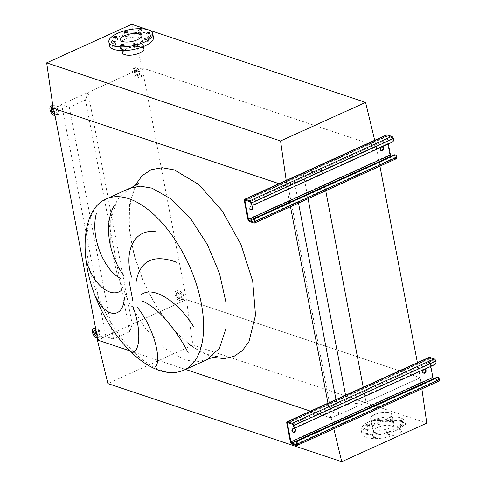 <?xml version="1.0" encoding="UTF-8"?>
<svg xmlns="http://www.w3.org/2000/svg" width="486" height="486" viewBox="0 0 486 486"><rect width="100%" height="100%" fill="white"/><g stroke="black" fill="none" stroke-linecap="round" stroke-linejoin="round"><path stroke-width="0.36" stroke-dasharray="2.43 1.82" d="M135.011 47.002A1.829 0.674 169.2 0 1 136.839 46.62A1.829 0.674 169.2 0 1 137.896 47.021A1.829 0.674 169.2 0 1 137.192 47.731A1.829 0.674 169.2 0 1 135.357 48.108A1.829 0.674 169.2 0 1 134.306 47.707A1.829 0.674 169.2 0 1 135.011 47.002M145.958 42.033A1.829 0.674 169.2 0 1 147.793 41.656A1.829 0.674 169.2 0 1 148.844 42.057A1.829 0.674 169.2 0 1 148.145 42.762A1.829 0.674 169.2 0 1 146.31 43.145A1.829 0.674 169.2 0 1 145.259 42.744A1.829 0.674 169.2 0 1 145.958 42.033M147.805 36.553A1.829 0.674 169.2 0 1 149.633 36.171A1.829 0.674 169.2 0 1 150.684 36.572A1.829 0.674 169.2 0 1 149.986 37.282A1.829 0.674 169.2 0 1 148.151 37.659A1.829 0.674 169.2 0 1 147.1 37.258A1.829 0.674 169.2 0 1 147.805 36.553M139.452 33.765A1.829 0.674 169.2 0 1 141.286 33.382A1.829 0.674 169.2 0 1 142.337 33.789A1.829 0.674 169.2 0 1 141.639 34.494A1.829 0.674 169.2 0 1 139.804 34.87A1.829 0.674 169.2 0 1 138.753 34.47A1.829 0.674 169.2 0 1 139.452 33.765M125.807 35.308A1.829 0.674 169.2 0 1 127.642 34.925A1.829 0.674 169.2 0 1 128.693 35.326A1.829 0.674 169.2 0 1 127.988 36.031A1.829 0.674 169.2 0 1 126.16 36.414A1.829 0.674 169.2 0 1 125.102 36.013A1.829 0.674 169.2 0 1 125.807 35.308M114.86 40.271A1.829 0.674 169.2 0 1 116.689 39.888A1.829 0.674 169.2 0 1 117.746 40.295A1.829 0.674 169.2 0 1 117.041 41A1.829 0.674 169.2 0 1 115.206 41.377A1.829 0.674 169.2 0 1 114.155 40.976A1.829 0.674 169.2 0 1 114.86 40.271M113.019 45.751A1.829 0.674 169.2 0 1 114.848 45.374A1.829 0.674 169.2 0 1 115.905 45.775A1.829 0.674 169.2 0 1 115.2 46.48A1.829 0.674 169.2 0 1 113.366 46.863A1.829 0.674 169.2 0 1 112.315 46.462A1.829 0.674 169.2 0 1 113.019 45.751M121.366 48.539A1.829 0.674 169.2 0 1 123.195 48.163A1.829 0.674 169.2 0 1 124.252 48.564A1.829 0.674 169.2 0 1 123.547 49.268A1.829 0.674 169.2 0 1 121.713 49.651A1.829 0.674 169.2 0 1 120.662 49.25A1.829 0.674 169.2 0 1 121.366 48.539M109.569 45.702A22.332 8.219 169.2 0 1 123.742 34.98A22.332 8.219 169.2 0 1 148.989 33.589A22.332 8.219 169.2 0 1 153.436 37.331M125.084 54.499A10.455 3.845 -10.8 0 0 136.9 53.849A10.455 3.845 -10.8 0 0 143.54 48.831A10.455 3.845 -10.8 0 0 141.456 47.075A10.455 3.845 -10.8 0 0 129.634 47.725A10.455 3.845 -10.8 0 0 123.001 52.743A10.455 3.845 -10.8 0 0 125.084 54.499M122.915 45.411A10.959 4.034 169.2 0 1 120.735 43.57A10.959 4.034 169.2 0 1 127.69 38.309A10.959 4.034 169.2 0 1 140.083 37.622A10.959 4.034 169.2 0 1 142.27 39.463A10.959 4.034 169.2 0 1 135.308 44.724A10.959 4.034 169.2 0 1 122.915 45.411M122.502 52.84A10.959 4.034 169.2 0 1 129.458 47.579A10.959 4.034 169.2 0 1 141.851 46.893A10.959 4.034 169.2 0 1 144.038 48.734M131.706 24.3L142.198 67.888L53.168 108.263M97.795 339.817L186.405 299.637L142.198 67.888L376.067 145.994L287.044 186.363L286.23 180.64M290.476 206.726L286.558 186.205L279.031 183.69L287.044 186.363M374.749 140.497L376.067 145.994L142.198 67.888L88.009 92.462L85.475 100.001L69.316 107.333L61.679 104.782L53.654 108.421M367.185 428.275A1.829 0.674 169.2 0 1 369.02 427.893A1.829 0.674 169.2 0 1 370.071 428.294A1.829 0.674 169.2 0 1 369.366 428.998A1.829 0.674 169.2 0 1 367.538 429.381A1.829 0.674 169.2 0 1 366.48 428.98A1.829 0.674 169.2 0 1 367.185 428.275M366.48 424.564A1.829 0.674 169.2 0 1 368.309 424.187A1.829 0.674 169.2 0 1 369.366 424.588A1.829 0.674 169.2 0 1 368.661 425.293A1.829 0.674 169.2 0 1 366.827 425.675A1.829 0.674 169.2 0 1 365.776 425.268A1.829 0.674 169.2 0 1 366.48 424.564M378.138 423.306A1.829 0.674 169.2 0 1 379.967 422.929A1.829 0.674 169.2 0 1 381.024 423.33A1.829 0.674 169.2 0 1 380.319 424.035A1.829 0.674 169.2 0 1 378.485 424.418A1.829 0.674 169.2 0 1 377.434 424.011A1.829 0.674 169.2 0 1 378.138 423.306M377.428 419.6A1.829 0.674 169.2 0 1 379.262 419.218A1.829 0.674 169.2 0 1 380.313 419.618A1.829 0.674 169.2 0 1 379.609 420.329A1.829 0.674 169.2 0 1 377.78 420.706A1.829 0.674 169.2 0 1 376.729 420.305A1.829 0.674 169.2 0 1 377.428 419.6M391.783 421.769A1.829 0.674 169.2 0 1 393.617 421.386A1.829 0.674 169.2 0 1 394.668 421.787A1.829 0.674 169.2 0 1 393.964 422.492A1.829 0.674 169.2 0 1 392.135 422.875A1.829 0.674 169.2 0 1 391.078 422.474A1.829 0.674 169.2 0 1 391.783 421.769M391.078 418.057A1.829 0.674 169.2 0 1 392.907 417.681A1.829 0.674 169.2 0 1 393.964 418.082A1.829 0.674 169.2 0 1 393.259 418.786A1.829 0.674 169.2 0 1 391.424 419.169A1.829 0.674 169.2 0 1 390.373 418.762A1.829 0.674 169.2 0 1 391.078 418.057M400.13 424.551A1.829 0.674 169.2 0 1 401.965 424.175A1.829 0.674 169.2 0 1 403.016 424.576A1.829 0.674 169.2 0 1 402.311 425.28A1.829 0.674 169.2 0 1 400.482 425.663A1.829 0.674 169.2 0 1 399.425 425.262A1.829 0.674 169.2 0 1 400.13 424.551M399.425 420.846A1.829 0.674 169.2 0 1 401.254 420.469A1.829 0.674 169.2 0 1 402.311 420.87A1.829 0.674 169.2 0 1 401.606 421.575A1.829 0.674 169.2 0 1 399.771 421.951A1.829 0.674 169.2 0 1 398.72 421.55A1.829 0.674 169.2 0 1 399.425 420.846M398.289 430.037A1.829 0.674 169.2 0 1 400.124 429.654A1.829 0.674 169.2 0 1 401.175 430.055A1.829 0.674 169.2 0 1 400.47 430.766A1.829 0.674 169.2 0 1 398.642 431.143A1.829 0.674 169.2 0 1 397.584 430.742A1.829 0.674 169.2 0 1 398.289 430.037M397.584 426.331A1.829 0.674 169.2 0 1 399.413 425.949A1.829 0.674 169.2 0 1 400.47 426.35A1.829 0.674 169.2 0 1 399.765 427.054A1.829 0.674 169.2 0 1 397.931 427.437A1.829 0.674 169.2 0 1 396.88 427.036A1.829 0.674 169.2 0 1 397.584 426.331M387.336 435A1.829 0.674 169.2 0 1 389.171 434.624A1.829 0.674 169.2 0 1 390.222 435.025A1.829 0.674 169.2 0 1 389.523 435.729A1.829 0.674 169.2 0 1 387.688 436.112A1.829 0.674 169.2 0 1 386.637 435.711A1.829 0.674 169.2 0 1 387.336 435M386.631 431.295A1.829 0.674 169.2 0 1 388.466 430.912A1.829 0.674 169.2 0 1 389.517 431.319A1.829 0.674 169.2 0 1 388.812 432.024A1.829 0.674 169.2 0 1 386.984 432.4A1.829 0.674 169.2 0 1 385.927 431.999A1.829 0.674 169.2 0 1 386.631 431.295M373.691 436.543A1.829 0.674 169.2 0 1 375.526 436.161A1.829 0.674 169.2 0 1 376.577 436.562A1.829 0.674 169.2 0 1 375.872 437.272A1.829 0.674 169.2 0 1 374.044 437.649A1.829 0.674 169.2 0 1 372.987 437.248A1.829 0.674 169.2 0 1 373.691 436.543M372.987 432.838A1.829 0.674 169.2 0 1 374.815 432.455A1.829 0.674 169.2 0 1 375.872 432.856A1.829 0.674 169.2 0 1 375.168 433.561A1.829 0.674 169.2 0 1 373.333 433.943A1.829 0.674 169.2 0 1 372.282 433.542A1.829 0.674 169.2 0 1 372.987 432.838M365.344 433.755A1.829 0.674 169.2 0 1 367.179 433.378A1.829 0.674 169.2 0 1 368.23 433.779A1.829 0.674 169.2 0 1 367.525 434.484A1.829 0.674 169.2 0 1 365.697 434.861A1.829 0.674 169.2 0 1 364.64 434.46A1.829 0.674 169.2 0 1 365.344 433.755M364.64 430.049A1.829 0.674 169.2 0 1 366.468 429.667A1.829 0.674 169.2 0 1 367.525 430.067A1.829 0.674 169.2 0 1 366.821 430.778A1.829 0.674 169.2 0 1 364.986 431.155A1.829 0.674 169.2 0 1 363.935 430.754A1.829 0.674 169.2 0 1 364.64 430.049M401.315 421.587A22.332 8.219 -10.8 0 0 376.067 422.984A22.332 8.219 -10.8 0 0 361.894 433.7A22.332 8.219 -10.8 0 0 366.341 437.449A22.332 8.219 -10.8 0 0 391.588 436.057A22.332 8.219 -10.8 0 0 405.761 425.335A22.332 8.219 -10.8 0 0 401.315 421.587M400.61 417.881A22.332 8.219 -10.8 0 0 375.362 419.272A22.332 8.219 -10.8 0 0 361.189 429.995A22.332 8.219 -10.8 0 0 365.636 433.743A22.332 8.219 -10.8 0 0 390.884 432.346A22.332 8.219 -10.8 0 0 405.057 421.629A22.332 8.219 -10.8 0 0 400.61 417.881M391.704 421.915A10.959 4.034 -10.8 0 0 379.311 422.601A10.959 4.034 -10.8 0 0 372.355 427.862A10.959 4.034 -10.8 0 0 374.536 429.703A10.959 4.034 -10.8 0 0 386.929 429.023A10.959 4.034 -10.8 0 0 393.891 423.756A10.959 4.034 -10.8 0 0 391.704 421.915M372.768 420.433A10.959 4.034 169.2 0 1 370.587 418.598A10.959 4.034 169.2 0 1 377.543 413.331A10.959 4.034 169.2 0 1 389.936 412.65A10.959 4.034 169.2 0 1 392.123 414.485A10.959 4.034 169.2 0 1 385.161 419.752A10.959 4.034 169.2 0 1 372.768 420.433M373.163 420.256A10.455 3.845 -10.8 0 0 384.985 419.6A10.455 3.845 -10.8 0 0 391.625 414.582A10.455 3.845 -10.8 0 0 389.541 412.827A10.455 3.845 -10.8 0 0 377.719 413.483A10.455 3.845 -10.8 0 0 371.085 418.501A10.455 3.845 -10.8 0 0 373.163 420.256M375.642 433.233A10.455 3.845 -10.8 0 0 387.464 432.576A10.455 3.845 -10.8 0 0 394.097 427.558A10.455 3.845 -10.8 0 0 392.014 425.809A10.455 3.845 -10.8 0 0 380.198 426.459A10.455 3.845 -10.8 0 0 373.558 431.477A10.455 3.845 -10.8 0 0 375.642 433.233M88.009 92.462L132.216 324.211L186.405 299.637L420.281 377.737L186.405 299.637L192.893 345.036L426.769 423.142M333.821 428.792L331.252 418.112L420.281 377.737L421.866 388.861M192.893 345.036L107.868 383.594M129.938 350.88L185.494 369.433L129.938 350.88M327.959 403.222L330.766 417.948L310.451 411.162L331.252 418.112M325.729 190.737L321.884 170.568L376.067 145.994L379.918 166.163M330.766 417.948L338.797 414.309L331.16 411.757L347.32 404.431L366.092 402.311L363.255 387.433M366.092 402.311L420.281 377.737L417.438 362.86M308.081 198.738L303.112 172.682L321.884 170.568M347.32 404.431L345.564 395.24M331.16 411.757L286.953 180.014L303.112 172.682M298.501 203.087L294.589 182.56L286.953 180.014M338.797 414.309L335.984 399.583M286.558 186.205L294.589 182.56M132.216 324.211L129.683 331.75L113.524 339.082L105.887 336.531L61.679 104.782M105.887 336.531L97.862 340.17M113.524 339.082L69.316 107.333M129.683 331.75L85.475 100.001M250.563 209.782A2.029 1.58 -71.5 0 1 250.247 209.721A2.029 1.58 -71.5 0 1 249.269 207.911A2.029 1.58 -71.5 0 1 250.533 205.943A2.029 1.58 -71.5 0 1 251.529 205.87A2.029 1.58 -71.5 0 1 251.821 206.009M381.079 150.593A2.029 1.58 -71.5 0 1 380.763 150.532A2.029 1.58 -71.5 0 1 379.785 148.722A2.029 1.58 -71.5 0 1 381.054 146.754A2.029 1.58 -71.5 0 1 382.051 146.681A2.029 1.58 -71.5 0 1 382.336 146.827M381.893 146.869A2.029 1.58 108.5 0 0 381.656 146.954A2.029 1.58 108.5 0 0 381.431 147.082M386.686 134.865A2.029 1.039 -114.4 0 0 386.315 136.311L389.851 154.852A2.029 1.039 -114.4 0 0 391.418 157.112L396.023 158.649A2.029 1.039 -114.4 0 0 396.503 158.643M388.338 143.947L386.917 136.511A1.015 0.516 65.6 0 1 387.105 135.788A1.015 0.516 65.6 0 1 387.348 135.788L391.953 137.325A1.015 0.516 65.6 0 1 392.737 138.455L392.913 139.385A2.029 1.58 -71.5 0 1 391.68 141.955L252.896 204.892A2.029 1.58 -71.5 0 1 251.9 204.964M395.148 154.864A2.029 1.58 -71.5 0 1 396.096 156.067L396.272 156.996A1.015 0.516 65.6 0 1 396.084 157.719A1.015 0.516 65.6 0 1 395.841 157.719L391.333 156.213M293.003 432.261A2.029 1.58 -71.5 0 1 292.687 432.2A2.029 1.58 -71.5 0 1 291.709 430.389A2.029 1.58 -71.5 0 1 292.973 428.421A2.029 1.58 -71.5 0 1 293.969 428.348A2.029 1.58 -71.5 0 1 294.261 428.488M423.519 373.072A2.029 1.58 -71.5 0 1 423.203 373.011A2.029 1.58 -71.5 0 1 422.225 371.201A2.029 1.58 -71.5 0 1 423.488 369.232A2.029 1.58 -71.5 0 1 424.491 369.16A2.029 1.58 -71.5 0 1 424.776 369.299M424.333 369.348A2.029 1.58 108.5 0 0 424.096 369.433A2.029 1.58 108.5 0 0 423.871 369.56M429.126 357.344A2.029 1.039 -114.4 0 0 428.755 358.79L432.291 377.33A2.029 1.039 -114.4 0 0 433.858 379.584L438.463 381.127A2.029 1.039 -114.4 0 0 438.943 381.121M430.778 366.426L429.357 358.99A1.015 0.516 65.6 0 1 429.545 358.267A1.015 0.516 65.6 0 1 429.788 358.267L434.393 359.804A1.015 0.516 65.6 0 1 435.177 360.934L435.353 361.857A2.029 1.58 -71.5 0 1 434.12 364.433L295.336 427.37A2.029 1.58 -71.5 0 1 294.34 427.443M437.588 377.343A2.029 1.58 -71.5 0 1 438.536 378.545L438.712 379.475A1.015 0.516 65.6 0 1 438.524 380.192A1.015 0.516 65.6 0 1 438.281 380.198L433.773 378.691M137.83 75.251A3.044 1.555 -114.4 0 0 138.559 75.245A3.044 1.555 -114.4 0 0 138.96 72.457A3.044 1.555 -114.4 0 0 136.773 69.692A3.044 1.555 -114.4 0 0 136.044 69.698A3.044 1.555 -114.4 0 0 135.643 72.487A3.044 1.555 -114.4 0 0 137.83 75.251M136.244 75.974A3.044 1.555 -114.4 0 0 136.967 75.968A3.044 1.555 -114.4 0 0 137.368 73.173A3.044 1.555 -114.4 0 0 135.181 70.409A3.044 1.555 -114.4 0 0 134.452 70.421A3.044 1.555 -114.4 0 0 134.057 73.21A3.044 1.555 -114.4 0 0 136.244 75.974M138.668 76.782L140.12 77.268L139.057 71.709L137.605 71.223A5.073 2.588 -114.4 0 0 134.829 68.556A5.073 2.588 -114.4 0 0 133.614 68.569A5.073 2.588 -114.4 0 0 132.951 73.222A5.073 2.588 -114.4 0 0 136.596 77.827A5.073 2.588 -114.4 0 0 137.805 77.815A5.073 2.588 -114.4 0 0 138.668 76.782L140.254 76.065L141.712 76.545L140.648 70.986L139.196 70.5A5.073 2.588 -114.4 0 0 136.414 67.84A5.073 2.588 -114.4 0 0 135.205 67.852A5.073 2.588 -114.4 0 0 134.537 72.499A5.073 2.588 -114.4 0 0 138.188 77.104A5.073 2.588 -114.4 0 0 139.397 77.092A5.073 2.588 -114.4 0 0 140.254 76.065M139.057 71.709L140.648 70.986M140.12 77.268L141.712 76.545M137.605 71.223L139.196 70.5M180.27 297.73A3.044 1.555 -114.4 0 0 180.999 297.724A3.044 1.555 -114.4 0 0 181.4 294.929A3.044 1.555 -114.4 0 0 179.213 292.171A3.044 1.555 -114.4 0 0 178.484 292.177A3.044 1.555 -114.4 0 0 178.083 294.966A3.044 1.555 -114.4 0 0 180.27 297.73M178.684 298.453A3.044 1.555 -114.4 0 0 179.407 298.44A3.044 1.555 -114.4 0 0 179.808 295.652A3.044 1.555 -114.4 0 0 177.621 292.888A3.044 1.555 -114.4 0 0 176.892 292.894A3.044 1.555 -114.4 0 0 176.497 295.688A3.044 1.555 -114.4 0 0 178.684 298.453M181.108 299.261L182.56 299.747L181.497 294.182L180.045 293.696A5.073 2.588 -114.4 0 0 177.269 291.035A5.073 2.588 -114.4 0 0 176.054 291.047A5.073 2.588 -114.4 0 0 175.391 295.701A5.073 2.588 -114.4 0 0 179.036 300.305A5.073 2.588 -114.4 0 0 180.245 300.293A5.073 2.588 -114.4 0 0 181.108 299.261L182.693 298.538L184.151 299.024L183.088 293.465L181.636 292.979A5.073 2.588 -114.4 0 0 178.854 290.312A5.073 2.588 -114.4 0 0 177.645 290.33A5.073 2.588 -114.4 0 0 176.977 294.978A5.073 2.588 -114.4 0 0 180.628 299.583A5.073 2.588 -114.4 0 0 181.837 299.57A5.073 2.588 -114.4 0 0 182.693 298.538M181.497 294.182L183.088 293.465M182.56 299.747L184.151 299.024M180.045 293.696L181.636 292.979M54.389 112.26A3.044 1.555 -114.4 0 0 55.167 112.74A3.044 1.555 -114.4 0 0 55.896 112.734A3.044 1.555 -114.4 0 0 56.291 109.939A3.044 1.555 -114.4 0 0 54.104 107.181A3.044 1.555 -114.4 0 0 53.375 107.187A3.044 1.555 -114.4 0 0 52.798 108.026M54.578 113.256A3.044 1.555 -114.4 0 0 53.733 108.852M52.537 105.341A5.073 2.588 -114.4 0 0 51.874 109.988A5.073 2.588 -114.4 0 0 55.519 114.593A5.073 2.588 -114.4 0 0 56.734 114.581A5.073 2.588 -114.4 0 0 57.591 113.548L59.043 114.034L57.98 108.475L56.528 107.989A5.073 2.588 -114.4 0 0 53.752 105.322A5.073 2.588 -114.4 0 0 52.743 105.268M54.979 115.364A5.073 2.588 -114.4 0 0 55.143 115.304A5.073 2.588 -114.4 0 0 55.999 114.271L57.591 113.548M55.999 114.271L57.451 114.757L56.394 109.192L54.936 108.712A5.073 2.588 -114.4 0 0 52.907 106.422M56.394 109.192L57.98 108.475M57.451 114.757L59.043 114.034M54.936 108.712L56.528 107.989M96.829 334.739A3.044 1.555 -114.4 0 0 97.607 335.219A3.044 1.555 -114.4 0 0 98.33 335.212A3.044 1.555 -114.4 0 0 98.731 332.418A3.044 1.555 -114.4 0 0 96.544 329.654A3.044 1.555 -114.4 0 0 95.815 329.666A3.044 1.555 -114.4 0 0 95.238 330.504M97.018 335.729A3.044 1.555 -114.4 0 0 96.173 331.331M94.977 327.813A5.073 2.588 -114.4 0 0 94.314 332.467A5.073 2.588 -114.4 0 0 97.959 337.071A5.073 2.588 -114.4 0 0 99.168 337.059A5.073 2.588 -114.4 0 0 100.031 336.026L101.483 336.512L100.42 330.954L98.968 330.468A5.073 2.588 -114.4 0 0 96.192 327.801A5.073 2.588 -114.4 0 0 95.481 327.698M97.419 337.843A5.073 2.588 -114.4 0 0 97.583 337.782A5.073 2.588 -114.4 0 0 98.439 336.749L100.031 336.026M98.439 336.749L99.891 337.235L98.834 331.671L97.376 331.185A5.073 2.588 -114.4 0 0 95.772 329.216M98.834 331.671L100.42 330.954M99.891 337.235L101.483 336.512M97.376 331.185L98.968 330.468M129.622 188.368L117.272 199.789L110.759 219.544L110.741 245.436L117.217 274.554L129.464 303.604L146.098 329.32L165.246 348.796L184.741 359.84L196.648 361.857L207.255 359.561M212.99 357.332L210.001 356.438L191.94 346.804L173.897 330.267L157.367 308.191L143.716 282.409L134.063 255.029L129.209 228.335L129.562 204.497L135.078 185.524M106.337 198.926A93.986 47.98 -114.4 0 0 94.011 285.075A93.986 47.98 -114.4 0 0 161.528 370.362A93.986 47.98 -114.4 0 0 183.975 370.119M396.023 158.649L254.056 223.025M391.418 157.112L249.452 221.488M389.851 154.852L247.89 219.229M386.315 136.311L244.349 200.688M391.68 141.955L392.281 142.161M253.498 205.098L252.896 204.892M392.737 138.455L250.776 202.832M391.953 137.325L249.992 201.702M387.348 135.788L245.387 200.165M386.917 136.511L246.062 200.39M395.841 157.719L254.287 221.914M396.272 156.996L254.312 221.373M393.52 139.585L392.913 139.385M396.096 156.067L396.704 156.273M438.463 381.127L296.496 445.504M433.858 379.584L291.892 443.967M432.291 377.33L290.33 441.707M428.755 358.79L286.789 423.166M434.12 364.433L434.721 364.64M295.938 427.577L295.336 427.37M435.177 360.934L293.216 425.311M434.393 359.804L292.432 424.181M429.788 358.267L287.827 422.644M429.357 358.99L288.502 422.869M438.281 380.198L296.727 444.392M438.712 379.475L296.752 443.852M435.96 362.064L435.353 361.857M438.536 378.545L439.144 378.746M137.896 47.021L137.186 43.315M148.844 42.057L148.139 38.351M150.684 36.572L149.98 32.866M142.337 33.789L141.633 30.077M128.693 35.326L127.988 31.62M117.746 40.295L117.035 36.584M115.905 45.775L115.194 42.069M124.252 48.564L123.541 44.858M141.061 35.849L143.54 48.831M120.735 43.57L122.077 50.605M142.27 39.463L143.607 46.498M120.522 39.767L123.001 52.743M120.662 49.25L119.951 45.538M112.315 46.462L111.604 42.75M114.155 40.976L113.445 37.27M125.102 36.013L124.398 32.301M138.753 34.47L138.042 30.764M147.1 37.258L146.389 33.552M145.259 42.744L144.549 39.032M134.306 47.707L133.601 44.001M369.366 424.588L370.071 428.294M380.313 419.618L381.024 423.33M393.964 418.082L394.668 421.787M402.311 420.87L403.016 424.576M400.47 426.35L401.175 430.055M389.517 431.319L390.222 435.025M375.872 432.856L376.577 436.562M367.525 430.067L368.23 433.779M361.894 433.7L361.189 429.995M372.355 427.862L370.587 418.598M394.097 427.558L391.625 414.582M373.558 431.477L371.085 418.501M393.891 423.756L392.123 414.485M405.761 425.335L405.057 421.629M363.935 430.754L364.64 434.46M372.282 433.542L372.987 437.248M385.927 431.999L386.637 435.711M396.88 427.036L397.584 430.742M398.72 421.55L399.425 425.262M390.373 418.762L391.078 422.474M376.729 420.305L377.434 424.011M365.776 425.268L366.48 428.98M217.491 356.22C216.641 356.56 213.488 356.001 208.032 354.543C197.334 350.959 186.132 342.849 174.419 330.207C165.835 320.724 158.108 309.679 151.249 297.074C143.935 283.538 138.34 269.56 134.464 255.15C129.051 234.355 127.854 216.373 130.868 201.21C132.222 194.953 134.027 190.008 136.287 186.369L138.881 182.87M252.137 206.076L251.529 205.87M382.652 146.887L382.051 146.681M387.105 135.788L245.144 200.171M396.084 157.719L254.123 222.096M381.37 150.739L380.763 150.532M250.849 209.922L250.247 209.721M294.577 428.549L293.969 428.348M425.092 369.36L424.491 369.16M429.545 358.267L287.584 422.65M438.524 380.192L296.563 444.575M423.81 373.212L423.203 373.011M293.289 432.4L292.687 432.2M136.967 75.968L138.559 75.245M133.614 68.569L135.205 67.852M137.805 77.815L139.397 77.092M134.452 70.421L136.044 69.698M179.407 298.44L180.999 297.724M176.054 291.047L177.645 290.33M180.245 300.293L181.837 299.57M176.892 292.894L178.484 292.177M54.304 113.457L55.896 112.734M55.143 115.304L56.734 114.581M51.789 107.91L53.375 107.187M96.744 335.929L98.33 335.212M97.583 337.782L99.168 337.059M94.229 330.383L95.815 329.666"/><path stroke-width="0.73" d="M136.487 44.019A1.829 0.674 -10.8 0 0 137.186 43.315A1.829 0.674 -10.8 0 0 136.135 42.914A1.829 0.674 -10.8 0 0 134.3 43.29A1.829 0.674 -10.8 0 0 133.601 44.001A1.829 0.674 -10.8 0 0 134.652 44.402A1.829 0.674 -10.8 0 0 136.487 44.019M147.434 39.056A1.829 0.674 -10.8 0 0 148.139 38.351A1.829 0.674 -10.8 0 0 147.088 37.944A1.829 0.674 -10.8 0 0 145.253 38.327A1.829 0.674 -10.8 0 0 144.549 39.032A1.829 0.674 -10.8 0 0 145.606 39.433A1.829 0.674 -10.8 0 0 147.434 39.056M149.275 33.57A1.829 0.674 -10.8 0 0 149.98 32.866A1.829 0.674 -10.8 0 0 148.929 32.465A1.829 0.674 -10.8 0 0 147.094 32.841A1.829 0.674 -10.8 0 0 146.389 33.552A1.829 0.674 -10.8 0 0 147.446 33.953A1.829 0.674 -10.8 0 0 149.275 33.57M140.928 30.788A1.829 0.674 -10.8 0 0 141.633 30.077A1.829 0.674 -10.8 0 0 140.582 29.676A1.829 0.674 -10.8 0 0 138.747 30.059A1.829 0.674 -10.8 0 0 138.042 30.764A1.829 0.674 -10.8 0 0 139.099 31.165A1.829 0.674 -10.8 0 0 140.928 30.788M127.283 32.325A1.829 0.674 -10.8 0 0 127.988 31.62A1.829 0.674 -10.8 0 0 126.931 31.219A1.829 0.674 -10.8 0 0 125.102 31.596A1.829 0.674 -10.8 0 0 124.398 32.301A1.829 0.674 -10.8 0 0 125.449 32.708A1.829 0.674 -10.8 0 0 127.283 32.325M116.33 37.294A1.829 0.674 -10.8 0 0 117.035 36.584A1.829 0.674 -10.8 0 0 115.984 36.183A1.829 0.674 -10.8 0 0 114.149 36.565A1.829 0.674 -10.8 0 0 113.445 37.27A1.829 0.674 -10.8 0 0 114.502 37.671A1.829 0.674 -10.8 0 0 116.33 37.294M114.489 42.774A1.829 0.674 -10.8 0 0 115.194 42.069A1.829 0.674 -10.8 0 0 114.143 41.668A1.829 0.674 -10.8 0 0 112.309 42.045A1.829 0.674 -10.8 0 0 111.604 42.75A1.829 0.674 -10.8 0 0 112.661 43.157A1.829 0.674 -10.8 0 0 114.489 42.774M122.837 45.562A1.829 0.674 -10.8 0 0 123.541 44.858A1.829 0.674 -10.8 0 0 122.49 44.451A1.829 0.674 -10.8 0 0 120.656 44.834A1.829 0.674 -10.8 0 0 119.951 45.538A1.829 0.674 -10.8 0 0 121.008 45.939A1.829 0.674 -10.8 0 0 122.837 45.562M113.305 45.739A22.332 8.219 169.2 0 1 108.858 41.99A22.332 8.219 169.2 0 1 123.031 31.274A22.332 8.219 169.2 0 1 148.279 29.877A22.332 8.219 169.2 0 1 152.726 33.625A22.332 8.219 169.2 0 1 138.553 44.348A22.332 8.219 169.2 0 1 113.305 45.739M152.726 33.625L153.436 37.331A22.332 8.219 169.2 0 1 139.263 48.053A22.332 8.219 169.2 0 1 114.016 49.444A22.332 8.219 169.2 0 1 109.569 45.702L108.858 41.99M138.978 34.099A10.455 3.845 169.2 0 1 141.061 35.849A10.455 3.845 169.2 0 1 134.428 40.873A10.455 3.845 169.2 0 1 122.606 41.523A10.455 3.845 169.2 0 1 120.522 39.767A10.455 3.845 169.2 0 1 127.162 34.749A10.455 3.845 169.2 0 1 138.978 34.099M143.607 46.498L144.038 48.734A10.959 4.034 169.2 0 1 137.076 53.995A10.959 4.034 169.2 0 1 124.683 54.681A10.959 4.034 169.2 0 1 122.502 52.84L122.077 50.605M421.866 388.861L426.769 423.142L341.743 461.7L107.868 383.594L97.376 340.006L129.938 350.88L97.862 340.17L53.654 108.421L279.031 183.69L53.168 108.263L46.68 62.858L131.706 24.3L365.581 102.406L374.749 140.497M46.68 62.858L280.556 140.964L365.581 102.406M286.23 180.64L280.556 140.964M341.743 461.7L333.821 428.792M185.494 369.433L310.451 411.162L185.494 369.433M97.376 340.006L97.795 339.817M188.325 353.055C177.949 332.418 158.655 307 141.675 300.907M141.45 294.619C153.722 284.887 179.729 303.507 193.72 326.89M177.117 262.464C153.74 253.765 140.065 260.265 136.086 281.953M131.603 277.117C123.165 250.229 135.236 227.424 157.142 232.041M136.979 306.988C154.032 327.394 161.716 360.041 155.648 366.614M132.338 352.356C139.512 352.38 142.161 330.492 132.635 306.034M86.52 261.34C93.33 285.616 111.586 298.726 121.464 290.251M124.373 297.128C123.663 319.01 106.088 318.889 95.529 296.314M114.198 205.785C103.232 224.392 109.186 255.593 123.596 275.368M121.05 278.666C104.587 271.316 89.722 236.931 96.453 213.141M363.255 387.433L325.729 190.737M417.438 362.86L379.918 166.163M345.564 395.24L308.081 198.738M335.984 399.583L298.501 203.087M327.959 403.222L290.476 206.726M251.821 206.009A2.029 1.58 -71.5 0 1 252.489 207.88A2.029 1.58 -71.5 0 1 251.244 209.648A2.029 1.58 -71.5 0 1 250.563 209.782M251.845 209.855A2.029 1.58 108.5 0 0 253.115 207.88A2.029 1.58 108.5 0 0 252.137 206.076A2.029 1.58 108.5 0 0 251.141 206.143A2.029 1.58 108.5 0 0 249.871 208.117A2.029 1.58 108.5 0 0 250.849 209.922A2.029 1.58 108.5 0 0 251.845 209.855M382.336 146.827A2.029 1.58 -71.5 0 1 383.004 148.698A2.029 1.58 -71.5 0 1 381.759 150.466A2.029 1.58 -71.5 0 1 381.079 150.593M381.431 147.082A2.029 1.58 108.5 0 0 380.38 149.074A2.029 1.58 108.5 0 0 381.37 150.739A2.029 1.58 108.5 0 0 382.367 150.666A2.029 1.58 108.5 0 0 383.63 148.692A2.029 1.58 108.5 0 0 382.652 146.887A2.029 1.58 108.5 0 0 381.893 146.869M254.543 223.019L396.503 158.643A2.029 1.039 -114.4 0 0 396.88 157.197L396.704 156.273A2.029 1.58 108.5 0 0 395.756 155.064A2.029 1.58 108.5 0 0 394.76 155.137L255.976 218.074A2.029 1.58 108.5 0 0 254.737 220.65L254.135 220.45L254.312 221.373A1.015 0.516 65.6 0 1 254.123 222.096A1.015 0.516 65.6 0 1 253.88 222.096L249.275 220.559A1.015 0.516 65.6 0 1 248.492 219.429L244.956 200.894A1.015 0.516 65.6 0 1 245.144 200.171A1.015 0.516 65.6 0 1 245.387 200.165L249.992 201.702A1.015 0.516 65.6 0 1 250.776 202.832L250.952 203.762L251.554 203.962L251.377 203.039A2.029 1.039 -114.4 0 0 249.816 200.779L245.211 199.242A2.029 1.039 -114.4 0 0 244.725 199.248A2.029 1.039 -114.4 0 0 244.349 200.688L247.89 219.229A2.029 1.039 -114.4 0 0 249.452 221.488L254.056 223.025A2.029 1.039 -114.4 0 0 254.543 223.019A2.029 1.039 -114.4 0 0 254.919 221.58L254.737 220.65M394.76 155.137L394.152 154.937L255.369 217.874L255.976 218.074M251.554 203.962A2.029 1.58 108.5 0 0 252.501 205.171A2.029 1.58 108.5 0 0 253.498 205.098L392.281 142.161A2.029 1.58 108.5 0 0 393.52 139.585L393.344 138.656A2.029 1.039 -114.4 0 0 391.777 136.402L387.172 134.859A2.029 1.039 -114.4 0 0 386.686 134.865L244.725 199.248M252.501 205.171L251.9 204.964A2.029 1.58 -71.5 0 1 250.952 203.762M391.333 156.213L391.236 156.182A1.015 0.516 65.6 0 1 390.458 155.052L388.338 143.947M394.152 154.937A2.029 1.58 -71.5 0 1 395.148 154.864L395.756 155.064M254.135 220.45A2.029 1.58 -71.5 0 1 255.369 217.874M294.261 428.488A2.029 1.58 -71.5 0 1 294.923 430.359A2.029 1.58 -71.5 0 1 293.684 432.127A2.029 1.58 -71.5 0 1 293.003 432.261M294.285 432.327A2.029 1.58 108.5 0 0 295.555 430.359A2.029 1.58 108.5 0 0 294.577 428.549A2.029 1.58 108.5 0 0 293.58 428.622A2.029 1.58 108.5 0 0 292.311 430.59A2.029 1.58 108.5 0 0 293.289 432.4A2.029 1.58 108.5 0 0 294.285 432.327M424.776 369.299A2.029 1.58 -71.5 0 1 425.444 371.17A2.029 1.58 -71.5 0 1 424.199 372.938A2.029 1.58 -71.5 0 1 423.519 373.072M423.871 369.56A2.029 1.58 108.5 0 0 422.82 371.547A2.029 1.58 108.5 0 0 423.81 373.212A2.029 1.58 108.5 0 0 424.807 373.145A2.029 1.58 108.5 0 0 426.07 371.17A2.029 1.58 108.5 0 0 425.092 369.36A2.029 1.58 108.5 0 0 424.333 369.348M296.982 445.498L438.943 381.121A2.029 1.039 -114.4 0 0 439.32 379.675L439.144 378.746A2.029 1.58 108.5 0 0 438.196 377.543A2.029 1.58 108.5 0 0 437.2 377.616L298.416 440.553A2.029 1.58 108.5 0 0 297.177 443.129L296.575 442.922L296.752 443.852A1.015 0.516 65.6 0 1 296.563 444.575A1.015 0.516 65.6 0 1 296.32 444.575L291.715 443.038A1.015 0.516 65.6 0 1 290.932 441.908L287.396 423.367A1.015 0.516 65.6 0 1 287.584 422.65A1.015 0.516 65.6 0 1 287.827 422.644L292.432 424.181A1.015 0.516 65.6 0 1 293.216 425.311L293.392 426.24L293.994 426.441L293.817 425.511A2.029 1.039 -114.4 0 0 292.256 423.257L287.651 421.72A2.029 1.039 -114.4 0 0 287.165 421.72A2.029 1.039 -114.4 0 0 286.789 423.166L290.33 441.707A2.029 1.039 -114.4 0 0 291.892 443.967L296.496 445.504A2.029 1.039 -114.4 0 0 296.982 445.498A2.029 1.039 -114.4 0 0 297.353 444.052L297.177 443.129M437.2 377.616L436.592 377.415L297.809 440.352L298.416 440.553M293.994 426.441A2.029 1.58 108.5 0 0 294.941 427.644A2.029 1.58 108.5 0 0 295.938 427.577L434.721 364.64A2.029 1.58 108.5 0 0 435.96 362.064L435.784 361.134A2.029 1.039 -114.4 0 0 434.217 358.875L429.612 357.338A2.029 1.039 -114.4 0 0 429.126 357.344L287.165 421.72M294.941 427.644L294.34 427.443A2.029 1.58 -71.5 0 1 293.392 426.24M433.773 378.691L433.676 378.661A1.015 0.516 65.6 0 1 432.898 377.531L430.778 366.426M436.592 377.415A2.029 1.58 -71.5 0 1 437.588 377.343L438.196 377.543M296.575 442.922A2.029 1.58 -71.5 0 1 297.809 440.352M53.733 108.852A3.044 1.555 -114.4 0 0 52.512 107.898A3.044 1.555 -114.4 0 0 51.789 107.91A3.044 1.555 -114.4 0 0 51.388 110.699A3.044 1.555 -114.4 0 0 53.575 113.463A3.044 1.555 -114.4 0 0 54.304 113.457A3.044 1.555 -114.4 0 0 54.578 113.256M52.907 106.422A5.073 2.588 -114.4 0 0 52.16 106.045A5.073 2.588 -114.4 0 0 50.951 106.057A5.073 2.588 -114.4 0 0 50.283 110.711A5.073 2.588 -114.4 0 0 53.928 115.316A5.073 2.588 -114.4 0 0 54.979 115.364M52.743 105.268A5.073 2.588 -114.4 0 0 52.537 105.341L50.951 106.057M52.798 108.026A3.044 1.555 -114.4 0 0 54.389 112.26M96.173 331.331A3.044 1.555 -114.4 0 0 94.952 330.377A3.044 1.555 -114.4 0 0 94.229 330.383A3.044 1.555 -114.4 0 0 93.828 333.177A3.044 1.555 -114.4 0 0 96.015 335.941A3.044 1.555 -114.4 0 0 96.744 335.929A3.044 1.555 -114.4 0 0 97.018 335.729M95.772 329.216A5.073 2.588 -114.4 0 0 94.6 328.524A5.073 2.588 -114.4 0 0 93.391 328.536A5.073 2.588 -114.4 0 0 92.723 333.189A5.073 2.588 -114.4 0 0 96.368 337.794A5.073 2.588 -114.4 0 0 97.419 337.843M95.481 327.698A5.073 2.588 -114.4 0 0 94.977 327.813L93.391 328.536M95.238 330.504A3.044 1.555 -114.4 0 0 96.829 334.739M183.975 370.119L207.182 359.597L219.459 348.213L225.972 328.457L225.99 302.565L219.514 273.448L207.267 244.391L190.634 218.682L171.485 199.205L151.99 188.161L140.083 186.144L129.549 188.404L106.337 198.926C80.354 209.594 78.422 261.954 99.411 305.882C113.402 336.92 137.234 363.255 159.384 370.435C168.502 373.455 176.704 373.351 183.975 370.119A93.986 47.98 -114.4 0 0 196.301 283.97A93.986 47.98 -114.4 0 0 128.784 198.689A93.986 47.98 -114.4 0 0 106.337 198.926M135.078 185.524L142.064 175.707L151.225 169.693L162.172 167.737L174.419 169.93L198.713 184.486L222.041 210.651L240.971 244.561L252.708 281.23L255.515 315.232L248.984 341.555L242.465 350.558L234.076 356.317L224.131 358.601L212.99 357.332M132.897 301.174L129.003 280.762M396.88 157.197L254.919 221.58M387.172 134.859L245.211 199.242M391.777 136.402L249.816 200.779M393.344 138.656L251.377 203.039M246.062 200.39L244.956 200.894M390.458 155.052L248.492 219.429M391.236 156.182L249.275 220.559M254.287 221.914L253.88 222.096M439.32 379.675L297.353 444.052M429.612 357.338L287.651 421.72M434.217 358.875L292.256 423.257M435.784 361.134L293.817 425.511M288.502 422.869L287.396 423.367M432.898 377.531L290.932 441.908M433.676 378.661L291.715 443.038M296.727 444.392L296.32 444.575M207.182 359.597C209.988 358.097 216.786 356.141 217.491 356.22M138.881 182.87C138.115 183.763 131.591 187.736 129.549 188.404"/></g></svg>
